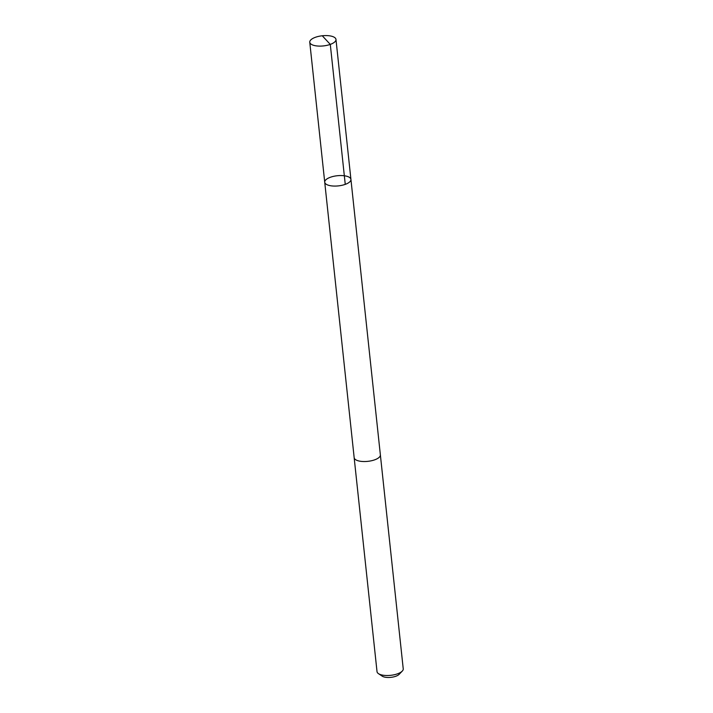 <?xml version="1.0" encoding="UTF-8"?>
<svg xmlns="http://www.w3.org/2000/svg" width="713" height="713" viewBox="0 0 713 713"><rect width="100%" height="100%" fill="white"/><g stroke="black" fill="none" stroke-linecap="round" stroke-linejoin="round"><path stroke-width="1.07" d="M380.35 454.725A13.182 5.107 173.9 0 1 380.368 454.867A13.173 5.107 173.9 0 1 380.216 455.892A13.173 5.107 173.9 0 1 366.518 461.463A13.173 5.107 173.9 0 1 354.165 457.675L324.727 182.216A13.182 5.107 -6.1 0 0 338.372 185.888A13.182 5.107 -6.1 0 0 350.93 179.418A13.182 5.107 -6.1 0 0 338.577 175.621A13.182 5.107 -6.1 0 0 324.87 181.2A13.182 5.107 -6.1 0 0 324.727 182.216A13.182 5.107 -6.1 0 0 338.372 185.888A13.182 5.107 -6.1 0 0 350.93 179.418L335.975 39.438A13.182 5.107 173.9 0 1 335.823 40.463A13.182 5.107 173.9 0 1 322.124 46.033A13.182 5.107 173.9 0 1 309.763 42.245A13.182 5.107 173.9 0 1 309.905 41.22A13.182 5.107 173.9 0 1 323.613 35.65A13.182 5.107 173.9 0 1 335.975 39.438M350.93 179.418L380.368 454.867A13.182 5.107 173.9 0 1 380.225 455.892A13.182 5.107 173.9 0 1 366.518 461.463A13.182 5.107 173.9 0 1 354.156 457.675A13.182 5.107 173.9 0 1 354.147 457.532M380.368 454.867L403.237 668.847A13.182 5.107 173.9 0 1 403.095 669.872A13.182 5.107 173.9 0 1 402.248 671.111A13.182 5.107 173.9 0 1 390.671 675.327A13.182 5.107 173.9 0 1 378.469 673.651A13.182 5.107 173.9 0 1 377.025 671.646L354.156 457.675M402.248 671.111L399.128 674.355A9.376 3.636 173.9 0 1 390.893 677.35A9.376 3.636 173.9 0 1 382.213 676.156L378.469 673.651M322.329 35.837L330.288 44.402L345.252 184.373M324.727 182.216L309.763 42.245"/></g></svg>
